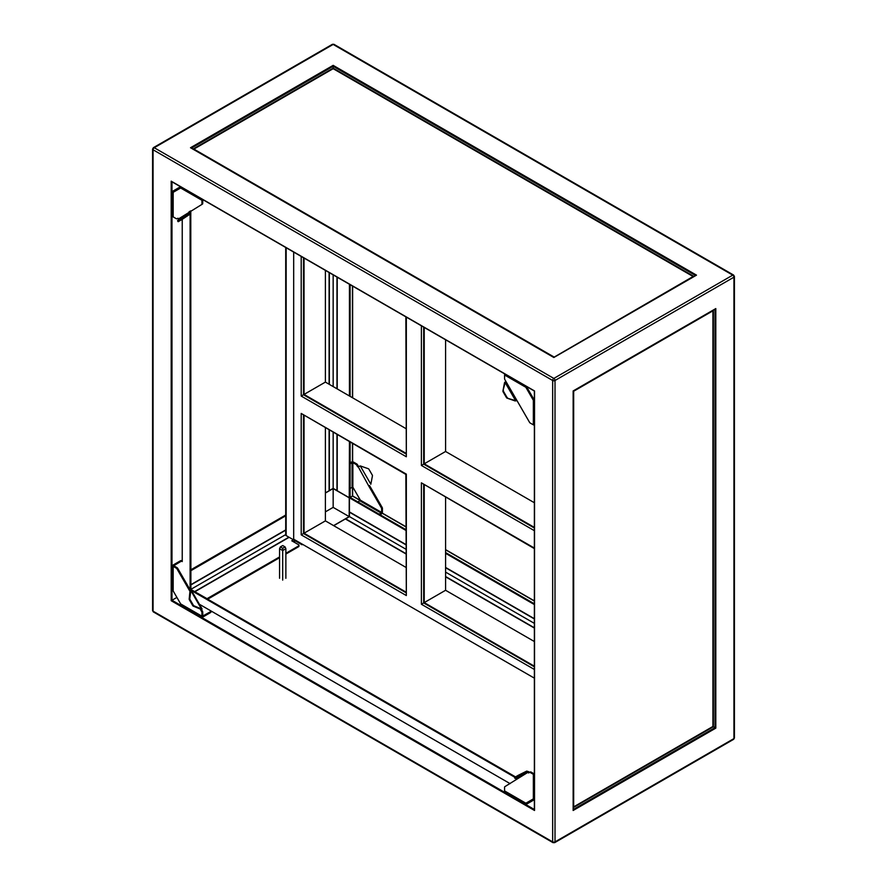 <?xml version="1.0" encoding="UTF-8"?>
<svg xmlns="http://www.w3.org/2000/svg" width="887" height="887" viewBox="0 0 887 887"><rect width="100%" height="100%" fill="white"/><g stroke="black" fill="none" stroke-linecap="round" stroke-linejoin="round"><path stroke-width="1.33" d="M421.392 325.806L421.392 465.453L423.753 464.089L534.373 527.953M424.23 327.447L424.23 463.823L445.584 451.483L534.373 502.741M445.584 339.776L445.584 451.483M534.373 548.066L421.392 482.838L534.373 548.609M421.392 482.838L421.392 604.247L423.753 602.883L534.373 666.736M424.23 485.023L424.23 602.606L445.584 590.276L534.373 641.534M445.584 497.352L445.584 590.276M293.675 252.074L293.675 539.196L534.373 678.156M301.203 256.421L301.203 396.068L406.335 456.761L405.869 316.847M301.203 396.068L303.565 394.704L405.869 453.767M304.041 258.05L304.041 394.427L325.396 382.097L405.869 428.554M325.396 270.391L325.396 382.097M298.974 545.339L298.974 546.115A1.674 0.965 180 0 1 298.475 546.791L298.475 546.026A1.674 0.965 0 0 0 298.974 545.339A1.674 0.965 0 0 0 298.475 544.662L291.779 540.793L293.475 539.806L302.023 544.751L302.023 544.019M207.724 599.191L279.56 557.712M285.869 554.076L298.475 546.791M712.882 310.45A1.563 0.898 60 0 1 712.926 310.827A1.563 0.898 -0 0 0 713.381 310.195L713.381 725.832A1.563 0.898 180 0 1 712.926 726.464A1.563 0.898 60 0 1 712.605 727.185L573.335 807.58A1.563 0.898 -120 0 0 573.667 806.871A1.563 0.898 180 0 1 573.312 807.026M573.312 809.942L573.667 391.234A1.563 0.898 -120 0 0 573.623 390.857M573.312 391.389A1.563 0.898 -0 0 0 573.667 391.234L573.667 806.871L712.926 726.464L712.926 310.827L573.667 391.234M193.588 149.315A1.563 0.898 -60 0 1 193.898 149.094A1.563 0.898 -120 0 0 193.111 149.016L332.381 68.609A1.563 0.898 60 0 1 333.157 68.687A1.563 0.898 -60 0 1 333.944 68.609L693.889 276.422A1.563 0.898 120 0 0 693.889 276.422A1.563 0.898 120 0 0 693.102 276.5A1.563 0.898 60 0 1 693.412 276.722M554.142 357.128A1.563 0.898 -120 0 0 553.843 356.907A1.563 0.898 120 0 0 553.532 357.128M695.94 275.269L553.843 357.306L693.102 276.5L333.157 68.687L333.157 66.27L191.459 148.085M206.937 598.736L279.56 556.947M190.893 589.478L207.059 598.67M190.783 210.818L190.893 589.345M405.869 553.876L345.376 518.95L333.712 525.681M337.215 434.785L337.215 490.755L349.434 497.807L349.434 516.6L345.498 519.017M349.434 441.837L349.179 516.622L333.59 525.614M329.099 490.622L333.157 488.415L337.215 490.622M325.396 492.895L329.099 490.755L329.099 430.106M325.396 511.854L333.157 507.375L333.157 488.549L325.396 493.028M333.157 488.549L349.312 497.884M190.783 570.751L190.893 589.179M285.714 515.802L190.893 570.685M350.11 442.225L350.11 497.43L352.472 496.055L352.472 487.096M333.157 507.375L349.179 516.622M333.157 65.361L696.495 275.136L688.223 279.915L553.843 357.494L190.505 147.73L191.293 148.184L190.505 147.73L333.157 65.361L333.157 66.27L695.541 275.491M171.191 600.721L534.528 810.485L534.528 390.945L171.191 181.17L171.978 181.624L171.191 181.17L171.191 600.721L171.978 600.266L534.373 809.487M715.809 728.127L573.146 810.485L573.146 390.945L715.809 308.576L715.022 309.031L715.809 308.576L715.809 728.127L712.926 726.464M176.912 597.417L171.978 600.266L171.978 181.813M696.495 275.136L695.707 275.591L696.495 275.136M286.157 247.739L286.157 535.593L293.475 539.806M302.655 544.385L302.023 544.751M286.157 535.593A1.53 0.876 180 0 1 285.714 534.961L285.714 247.473M194.83 591.485L288.907 537.167M191.038 589.256L285.714 534.595M195.062 591.629L289.14 537.311M285.869 553.3L298.475 546.026M190.893 584.932L285.714 530.182M190.893 584.655L285.714 529.916L190.893 584.655M190.783 569.842L285.714 515.037M573.146 810.485L573.146 809.576L573.146 810.485M180.493 186.725L173.165 190.949A1.674 0.965 0 0 0 172.677 191.636A1.674 0.965 0 0 0 173.165 192.324L180.649 188A1.674 0.965 -60 0 1 180.926 186.98M182.234 219.344L182.234 561.582A1.12 0.643 120 0 0 181.436 561.127L180.649 560.673L173.165 564.997A1.674 0.965 -0 0 0 172.677 565.684A1.674 0.965 -0 0 0 173.165 566.361L176.391 568.223L177.178 567.769A1.12 0.643 60 0 1 177.733 568.356L190.383 590.276M180.649 560.673A1.12 0.643 -60 0 1 181.214 560.617L182.001 561.072M190.106 211.206L190.106 211.849M190.106 214L190.106 589.8L190.783 589.411L515.513 776.89M200.905 609.302L200.684 609.923L201.471 609.469L202.491 611.243A1.12 0.643 60 0 1 202.724 612.019L201.937 612.473L201.937 616.188A1.674 0.965 120 0 0 202.28 616.953A1.674 0.965 120 0 0 203.112 616.875L210.607 612.551L210.607 611.642A1.12 0.643 0 0 0 210.607 610.733L199.398 604.258M201.937 612.473A1.12 0.643 -120 0 0 201.704 611.697L202.491 611.243M200.684 609.923L201.704 611.697M177.733 568.356L176.945 568.811L189.596 590.731L190.827 590.021M176.945 568.811A1.12 0.643 -120 0 0 176.391 568.223M202.28 616.953L181.003 604.668A1.674 0.965 -60 0 1 180.649 603.903L173.165 590.93A1.674 0.965 180 0 1 172.677 590.254L172.677 565.684M202.724 612.019L202.835 615.988L210.607 611.642M181.436 561.127L173.785 565.684L177.178 567.769M201.116 609.668L201.903 609.214M200.784 609.269L201.404 608.914L193.965 605.81L193.333 606.165L200.784 609.269M189.984 599.412L189.363 599.778A1.12 0.854 -120 0 1 189.186 598.969L190.04 590.476L190.838 590.609L189.807 598.603A1.12 0.854 60 0 0 189.984 599.412L193.355 605.244A1.12 0.854 60 0 0 193.965 605.81M193.333 606.165A1.12 0.854 -120 0 1 192.723 605.61L193.355 605.244M189.363 599.778L192.723 605.61M210.929 611.187L210.929 612.097A1.12 0.643 180 0 1 210.607 612.551M202.768 199.586L202.724 203.544A1.12 0.643 60 0 1 202.491 204.054L178.409 218.978L177.965 218.213L176.945 218.801A1.12 0.643 -120 0 1 176.391 218.745L173.165 216.894A1.674 0.965 180 0 1 172.677 216.206L172.677 191.636M202.491 204.054L201.704 204.509A1.12 0.643 -120 0 0 201.937 203.999L202.724 203.544M202.203 199.265A1.674 0.965 120 0 0 201.937 200.285L201.937 203.999M177.733 218.346L177.733 218.346A1.12 0.643 60 0 1 177.733 218.357L176.945 218.801M189.042 211.816L189.829 211.361L190.273 212.126L189.142 213.412L189.774 214.332L190.273 212.126M173.952 191.404L180.715 187.501M178.409 218.978L178.575 219.521L189.142 213.412L181.702 218.357L182.323 219.277L181.713 219.666L178.165 221.695L177.555 220.774L178.575 219.521M189.774 214.332L182.323 219.277M178.165 221.695L177.722 220.686L178.354 221.606M181.713 219.666L181.092 218.745L177.722 220.686M181.092 218.745L181.702 218.357M329.332 272.664L329.332 384.37M329.332 430.239L329.332 490.622M333.157 274.87L333.157 386.577M333.157 432.446L333.157 488.415M336.982 277.077L336.982 388.783M336.982 434.652L336.982 490.622M337.215 277.21L337.215 388.916M349.434 284.261L349.434 395.968M405.869 529.617L350.11 497.43L349.434 497.807L405.869 530.393M350.11 284.649L350.11 396.356M359.778 466.196L357.661 466.828L356.641 465.065A1.12 0.643 -120 0 0 356.086 464.478L356.873 464.023L353.647 462.16A1.674 0.965 -0 0 0 351.285 462.16L350.11 462.837M329.099 272.52L329.099 384.237M356.873 464.023A1.12 0.643 60 0 1 357.428 464.611L356.641 465.065M358.448 466.374L357.428 464.611M379.27 514.26L381.632 512.442L381.632 508.717A1.12 0.643 -120 0 0 381.399 507.941L382.186 507.486L369.535 485.566L368.748 486.021L358.104 466.584L359.446 466.185M382.186 507.486A1.12 0.643 60 0 1 382.419 508.262L381.632 508.717M380.057 514.715L381.233 514.028A1.674 0.965 120 0 0 382.419 511.987L382.419 508.262M356.086 464.478L352.86 462.615L350.11 463.757M350.11 488.327L352.86 487.185L360.355 500.157L357.982 501.975M381.399 507.941L368.748 486.021M370.844 484.224L372.429 475.898A1.12 0.965 60 0 0 372.274 475.077L368.914 469.245A1.12 0.965 60 0 0 368.271 468.702L360.266 465.919L370.844 484.224M534.373 618.96L445.584 567.702M405.869 544.773L349.434 512.187M534.373 618.682L445.584 567.436L534.373 618.682M349.434 511.921L405.869 544.496L349.556 511.987M534.373 623.373L445.584 572.115M405.869 549.186L349.434 516.6M534.373 627.785L445.584 576.528M405.869 553.599L345.608 518.806M534.373 628.063L445.584 576.805M534.373 603.803L445.584 552.557M534.373 604.579L445.584 553.322M514.848 777.278L191.525 590.609M190.661 590.121L190.106 589.8M510.103 783.642L210.607 610.733M534.373 799.165A1.674 0.965 180 0 1 533.353 798.888L525.858 803.212A1.674 0.965 120 0 0 526.213 803.977A1.674 0.965 120 0 0 527.044 803.888L534.373 799.664M530.127 772.455A1.12 0.643 -120 0 0 529.572 772.4L530.359 771.945A1.12 0.643 60 0 1 530.914 772L530.127 772.455L533.353 774.307A1.674 0.965 -0 0 0 534.373 774.595M529.572 772.4L528.552 772.987L528.109 772.222L528.896 771.768L529.339 772.533M526.213 803.977L504.925 791.681A1.674 0.965 -60 0 1 504.581 790.916L504.581 787.201A1.12 0.643 -120 0 1 504.814 786.691L528.109 772.222L526.734 771.102L528.896 771.768M530.914 772L534.373 773.941M504.581 790.916L525.858 803.212L533.808 799.076M516.644 778.198L515.059 778.476L514.549 777.478L518.086 775.415L518.729 775.072L519.217 776.081L527.222 772.1L516.644 778.198L517.032 778.62M518.729 775.072L526.734 771.102M519.217 776.081L518.573 776.413L518.086 775.415M514.726 777.356L515.203 778.354L518.573 776.413M534.373 425.117A1.674 0.965 180 0 1 533.353 424.84L530.127 422.977A1.12 0.643 -120 0 1 529.572 422.389L504.814 379.514A1.12 0.643 -120 0 1 504.581 378.738L504.581 375.013A1.674 0.965 -60 0 1 504.847 373.992M526.135 386.277A1.674 0.965 120 0 0 525.858 387.297L533.353 400.27L534.373 399.893M504.581 375.013L525.858 387.297L526.645 386.843L534.14 399.815M516.478 400.724L515.092 400.935L507.098 398.152A1.12 0.965 -120 0 1 506.455 397.609L503.084 391.777A1.12 0.965 -120 0 1 502.94 390.945L505.402 381.532L505.013 382.341L515.58 400.647L516.91 400.469M533.353 424.84L533.353 400.27A1.674 0.965 0 0 0 534.373 400.547M515.092 400.935L515.912 400.669M515.58 400.647L507.098 398.152M502.94 390.945L504.526 382.63M503.428 390.668A1.12 0.965 60 0 0 503.572 391.489L503.084 391.777M506.455 397.609L506.943 397.321L503.572 391.489M506.943 397.321A1.12 0.965 60 0 0 507.586 397.864M301.203 534.85L406.335 595.554L405.869 474.423L301.203 413.442L301.203 534.85L303.565 533.486L405.869 592.549M406.335 595.554L406.335 474.146L301.203 413.442M304.041 415.626L304.041 533.209L325.396 520.88L405.869 567.336M325.396 427.966L325.396 520.88M285.869 578.313L285.869 548.743L282.687 550.539L282.698 548.266L280.359 546.891L279.56 548.698L282.687 550.539L282.687 580.12M280.359 546.891L282.742 545.538L285.082 546.913L282.698 548.266M285.082 546.913L285.869 548.743M279.56 578.28L279.56 548.698M421.392 465.453L534.373 530.681M423.676 327.126L423.676 464.134L534.373 528.042M423.753 327.17L423.753 464.089M423.676 484.701L423.676 602.927L534.373 666.824M423.753 484.745L423.753 602.883M421.392 604.247L534.373 669.474M406.335 456.761L406.335 317.114M303.487 257.74L303.487 394.748L405.869 453.856M303.565 257.784L303.565 394.704M295.426 540.937L293.73 541.913M333.157 68.687L193.898 149.094L553.843 356.907M352.472 496.055L360.233 500.545M332.326 44.35L334 44.35A1.674 0.965 120 0 0 333.157 44.428A1.674 0.965 60 0 0 332.326 44.35L153.418 147.641L152.575 149.094A1.674 0.965 0 0 0 153.063 149.77L552.656 380.479A1.674 0.965 -60 0 1 553.843 378.427A1.674 0.965 60 0 1 555.018 380.479L555.018 841.885L733.937 738.594A1.674 0.965 0 0 0 734.425 737.906L734.425 276.5A1.674 0.965 180 0 1 733.937 277.188A1.674 0.965 -120 0 0 732.751 275.136L333.157 44.428L154.249 147.73A1.674 0.965 120 0 0 153.063 149.77L153.063 611.187L552.656 841.885A1.674 0.965 -0 0 0 555.018 841.885A1.674 0.965 -120 0 1 554.674 842.65L733.582 739.359A1.674 0.965 -120 0 0 733.937 738.594L733.937 277.188L555.018 380.479A1.674 0.965 0 0 1 552.656 380.479L552.656 841.885A1.674 0.965 -60 0 0 553 842.65L554.674 842.65M153.418 147.641A1.674 0.965 60 0 1 154.249 147.73L553.843 378.427L732.751 275.136A1.674 0.965 120 0 1 733.582 275.048L334 44.35M152.575 610.5L153.418 611.952A1.674 0.965 -60 0 1 153.063 611.187A1.674 0.965 0 0 1 152.575 610.5L152.575 149.094M573.312 809.487L715.022 727.673L715.022 309.219M173.165 566.361L173.165 590.93M180.649 603.903L201.937 616.188M190.838 590.609L201.404 608.914M189.186 598.969L189.807 598.603M201.937 200.285L180.649 188M173.165 192.324L173.165 216.894M352.472 286.013L352.472 397.72M352.472 443.589L352.472 461.872M352.86 487.185L352.86 462.615M381.632 512.442L360.355 500.157M359.956 500.833L381.233 513.118M352.072 462.615L352.072 487.185M534.373 601.076L445.584 549.818M405.869 526.889L382.075 513.152M533.353 798.888L533.353 774.307M303.487 415.316L303.487 533.53L405.869 592.638M303.565 415.36L303.565 533.486M424.23 463.823L534.373 527.41M424.23 602.606L534.373 666.192M304.041 394.427L405.869 453.213M295.138 540.771L293.442 541.746M352.627 487.107L352.627 495.966L360.299 500.39M553.843 357.306L191.06 147.863M534.373 809.942L534.373 391.034L171.59 181.591M573.312 391.034L715.41 308.998M153.418 611.952L553 842.65M734.425 276.5L733.582 275.048M733.582 739.359L734.425 737.906M202.07 608.87L191.204 590.055M352.627 286.113L352.627 397.82M352.627 443.688L352.627 461.883M534.373 600.887L445.584 549.63M405.869 526.701L382.153 513.008M514.549 777.478L515.037 778.476M304.041 533.209L405.869 592.006"/></g></svg>
